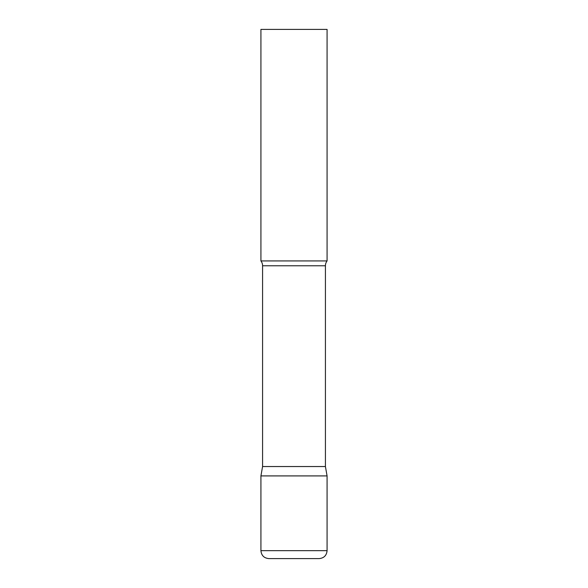 <?xml version="1.0" encoding="UTF-8"?>
<svg xmlns="http://www.w3.org/2000/svg" width="588" height="588" viewBox="0 0 588 588"><rect width="100%" height="100%" fill="white"/><g stroke="black" fill="none" stroke-linecap="round" stroke-linejoin="round"><path stroke-width="0.88" d="M260.925 550.662L260.925 475.912L262.579 466.534L325.421 466.534L327.075 475.912L260.925 475.912L327.075 475.912L327.075 550.662L260.925 550.662C261.395 555.484 264.041 558.13 268.863 558.6L319.137 558.6C323.959 558.13 326.605 555.484 327.075 550.662M325.421 466.534L325.421 265.776A7.938 7.938 0 0 1 327.075 260.925L327.075 29.4L260.925 29.4L260.925 260.925A7.938 7.938 0 0 1 262.579 265.776L325.421 265.776M262.579 466.534L262.579 265.776M260.925 260.925L327.075 260.925"/></g></svg>
